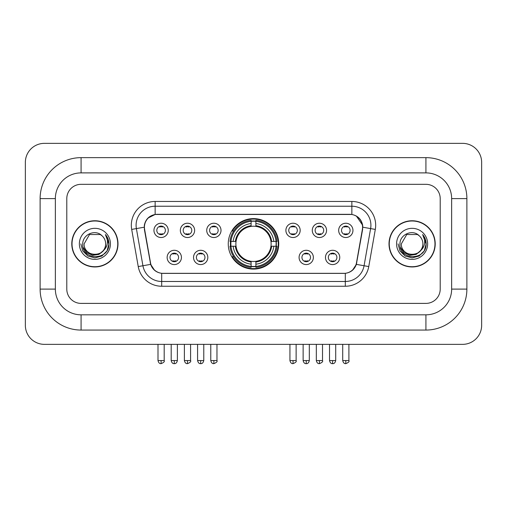 <?xml version="1.0" encoding="UTF-8"?>
<svg xmlns="http://www.w3.org/2000/svg" width="507" height="507" viewBox="0 0 507 507"><rect width="100%" height="100%" fill="white"/><g stroke="black" fill="none" stroke-linecap="round" stroke-linejoin="round"><path stroke-width="0.76" d="M228.258 243.854A25.242 25.242 0 0 0 253.5 269.097A25.242 25.242 0 0 0 278.742 243.854A25.242 25.242 0 0 0 253.5 218.612A25.242 25.242 0 0 0 228.258 243.854M207.819 257.429A7.142 7.142 0 0 1 200.677 264.572A7.142 7.142 0 0 1 193.535 257.429A7.142 7.142 0 0 1 200.677 250.287A7.142 7.142 0 0 1 207.819 257.429M196.393 257.429A4.284 4.284 0 0 0 200.677 261.713A4.284 4.284 0 0 0 204.967 257.429A4.284 4.284 0 0 0 200.677 253.145A4.284 4.284 0 0 0 196.393 257.429M313.37 257.429A7.142 7.142 0 0 1 306.228 264.572A7.142 7.142 0 0 1 299.079 257.429A7.142 7.142 0 0 1 306.228 250.287A7.142 7.142 0 0 1 313.37 257.429M301.938 257.429A4.284 4.284 0 0 0 306.228 261.713A4.284 4.284 0 0 0 310.512 257.429A4.284 4.284 0 0 0 306.228 253.145A4.284 4.284 0 0 0 301.938 257.429M339.76 257.429A7.142 7.142 0 0 1 332.617 264.572A7.142 7.142 0 0 1 325.469 257.429A7.142 7.142 0 0 1 332.617 250.287A7.142 7.142 0 0 1 339.76 257.429M328.327 257.429A4.284 4.284 0 0 0 332.617 261.713A4.284 4.284 0 0 0 336.902 257.429A4.284 4.284 0 0 0 332.617 253.145A4.284 4.284 0 0 0 328.327 257.429M181.436 257.429A7.142 7.142 0 0 1 174.288 264.572A7.142 7.142 0 0 1 167.145 257.429A7.142 7.142 0 0 1 174.288 250.287A7.142 7.142 0 0 1 181.436 257.429M170.003 257.429A4.284 4.284 0 0 0 174.288 261.713A4.284 4.284 0 0 0 178.578 257.429A4.284 4.284 0 0 0 174.288 253.145A4.284 4.284 0 0 0 170.003 257.429M194.631 230.374A7.142 7.142 0 0 1 187.482 237.517A7.142 7.142 0 0 1 180.34 230.374A7.142 7.142 0 0 1 187.482 223.232A7.142 7.142 0 0 1 194.631 230.374M183.198 230.374A4.284 4.284 0 0 0 187.482 234.665A4.284 4.284 0 0 0 191.773 230.374A4.284 4.284 0 0 0 187.482 226.09A4.284 4.284 0 0 0 183.198 230.374M221.014 230.374A7.142 7.142 0 0 1 213.872 237.517A7.142 7.142 0 0 1 206.729 230.374A7.142 7.142 0 0 1 213.872 223.232A7.142 7.142 0 0 1 221.014 230.374M209.587 230.374A4.284 4.284 0 0 0 213.872 234.665A4.284 4.284 0 0 0 218.156 230.374A4.284 4.284 0 0 0 213.872 226.09A4.284 4.284 0 0 0 209.587 230.374M300.176 230.374A7.142 7.142 0 0 1 293.033 237.517A7.142 7.142 0 0 1 285.891 230.374A7.142 7.142 0 0 1 293.033 223.232A7.142 7.142 0 0 1 300.176 230.374M288.749 230.374A4.284 4.284 0 0 0 293.033 234.665A4.284 4.284 0 0 0 297.317 230.374A4.284 4.284 0 0 0 293.033 226.09A4.284 4.284 0 0 0 288.749 230.374M326.565 230.374A7.142 7.142 0 0 1 319.423 237.517A7.142 7.142 0 0 1 312.274 230.374A7.142 7.142 0 0 1 319.423 223.232A7.142 7.142 0 0 1 326.565 230.374M315.132 230.374A4.284 4.284 0 0 0 319.423 234.665A4.284 4.284 0 0 0 323.707 230.374A4.284 4.284 0 0 0 319.423 226.09A4.284 4.284 0 0 0 315.132 230.374M352.954 230.374A7.142 7.142 0 0 1 345.806 237.517A7.142 7.142 0 0 1 338.663 230.374A7.142 7.142 0 0 1 345.806 223.232A7.142 7.142 0 0 1 352.954 230.374M341.522 230.374A4.284 4.284 0 0 0 345.806 234.665A4.284 4.284 0 0 0 350.096 230.374A4.284 4.284 0 0 0 345.806 226.09A4.284 4.284 0 0 0 341.522 230.374M168.242 230.374A7.142 7.142 0 0 1 161.099 237.517A7.142 7.142 0 0 1 153.951 230.374A7.142 7.142 0 0 1 161.099 223.232A7.142 7.142 0 0 1 168.242 230.374M156.809 230.374A4.284 4.284 0 0 0 161.099 234.665A4.284 4.284 0 0 0 165.383 230.374A4.284 4.284 0 0 0 161.099 226.09A4.284 4.284 0 0 0 156.809 230.374M144.622 229.418A12.859 12.859 0 0 1 157.284 214.322L349.716 214.322A12.859 12.859 0 0 1 362.378 229.418L356.497 262.759A12.859 12.859 0 0 1 343.835 273.387L163.165 273.387A12.859 12.859 0 0 1 150.503 262.759L144.622 229.418M230.52 246.237A23.1 23.1 0 0 1 230.52 241.471M71.791 243.854A23.1 23.1 0 0 0 94.891 266.955A23.1 23.1 0 0 0 117.992 243.854A23.1 23.1 0 0 0 94.891 220.754A23.1 23.1 0 0 0 71.791 243.854M389.008 243.854A23.1 23.1 0 0 0 412.109 266.955A23.1 23.1 0 0 0 435.209 243.854A23.1 23.1 0 0 0 412.109 220.754A23.1 23.1 0 0 0 389.008 243.854M144.33 225.279C145.566 219.322 149.166 215.716 155.142 214.467L351.858 214.467C357.822 215.709 361.428 219.316 362.67 225.279L362.619 229.418L356.345 264.375C354.463 269.559 350.781 272.538 345.305 273.324L161.695 273.324C156.232 272.551 152.55 269.566 150.655 264.375L144.381 229.418L144.33 225.279M147.987 218.061L155.142 214.467L155.142 206.229L351.858 206.229A19.051 19.051 0 0 1 370.617 228.587L364.07 265.738A19.051 19.051 0 0 1 345.305 281.48L161.695 281.48A19.051 19.051 0 0 1 142.93 265.738L136.383 228.587A19.051 19.051 0 0 1 155.142 206.229L155.142 201.463L351.858 201.463L351.858 214.467M144.191 227.212L136.383 228.587A19.051 19.051 0 0 1 136.091 225.279M356.383 216.052L362.67 225.279L362.809 227.212L375.313 229.418L368.76 266.568A23.816 23.816 0 0 1 345.305 286.246L161.695 286.246A23.816 23.816 0 0 1 138.24 266.568L131.687 229.418A23.816 23.816 0 0 1 155.142 201.463M162.924 273.387L161.695 273.324L161.695 286.246M345.305 286.246L345.305 273.324L344.076 273.387M368.76 266.568L356.345 264.375L352.498 270.237M154.584 270.313L150.655 264.375L138.24 266.568M356.738 262.759L356.662 263.165M150.338 263.165L150.262 262.759M440.209 198.605A14.291 14.291 0 0 0 425.924 184.32L81.076 184.32A14.291 14.291 0 0 0 66.791 198.605L66.791 289.104A14.291 14.291 0 0 0 81.076 303.395L425.924 303.395A14.291 14.291 0 0 0 440.209 289.104L440.209 198.605A14.291 14.291 0 0 0 425.924 184.32L81.076 184.32A14.291 14.291 0 0 0 66.791 198.605L66.791 289.104A14.291 14.291 0 0 0 81.076 303.395L425.924 303.395A14.291 14.291 0 0 0 440.209 289.104L440.209 198.605M117.751 243.854A22.866 22.866 0 0 0 94.891 220.995A22.866 22.866 0 0 0 72.026 243.854A22.866 22.866 0 0 0 94.891 266.72A22.866 22.866 0 0 0 117.751 243.854M103.827 250.192L98.966 254.4L92.597 255.287L86.735 252.638L83.072 247.346M105.652 243.854C106.312 257.74 83.465 257.74 84.124 243.854L89.511 234.532L100.272 234.532L101.945 235.723C95.335 228.796 82.616 234.5 82.736 243.854C81.526 260.471 108.473 260.909 108.904 244.659L108.929 243.854C108.891 240.324 107.712 237.225 105.405 234.551C107.161 237.434 107.782 240.533 107.262 243.854C106.755 246.681 105.386 248.981 103.136 250.769A10.767 10.767 0 0 0 105.652 243.854C106.312 257.74 83.465 257.74 84.124 243.854C83.465 257.74 106.312 257.74 105.652 243.854A10.767 10.767 0 0 0 101.945 235.723M103.136 250.769C97.426 258.494 83.566 253.551 84.124 243.854M79.365 243.854A15.527 15.527 0 0 0 94.891 259.381A15.527 15.527 0 0 0 110.418 243.854A15.527 15.527 0 0 0 94.891 228.327A15.527 15.527 0 0 0 79.365 243.854M105.405 234.551L108.923 244.266L108.27 239.602L108.923 244.266L108.27 239.602L108.923 244.266L105.507 234.671L108.923 244.26M105.507 234.671L108.929 243.854L107.047 250.876L101.907 256.01L94.891 257.892L87.869 256.01L82.73 250.876L80.854 243.854M434.974 243.854A22.866 22.866 0 0 0 412.109 220.995A22.866 22.866 0 0 0 389.249 243.854A22.866 22.866 0 0 0 412.109 266.72A22.866 22.866 0 0 0 434.974 243.854M421.044 250.192L416.184 254.4L409.814 255.287L403.952 252.638L400.289 247.346M422.876 243.854C423.535 257.74 400.688 257.74 401.348 243.854L406.728 234.532L417.489 234.532L419.162 235.723C412.552 228.796 399.839 234.5 399.953 243.854C398.743 260.471 425.69 260.909 426.127 244.659L426.146 243.854C426.108 240.324 424.936 237.225 422.623 234.551C424.378 237.434 424.999 240.533 424.479 243.854C423.979 246.681 422.604 248.981 420.36 250.769A10.767 10.767 0 0 0 422.876 243.854C423.535 257.74 400.688 257.74 401.348 243.854C400.688 257.74 423.535 257.74 422.876 243.854A10.767 10.767 0 0 0 419.162 235.723M420.36 250.769C414.644 258.494 400.784 253.551 401.348 243.854M396.582 243.854A15.527 15.527 0 0 0 412.109 259.381A15.527 15.527 0 0 0 427.635 243.854A15.527 15.527 0 0 0 412.109 228.327A15.527 15.527 0 0 0 396.582 243.854M422.623 234.551L426.14 244.266L425.487 239.602L426.14 244.266L425.487 239.602L426.14 244.266L422.73 234.671L426.14 244.26M422.73 234.671L426.146 243.854L424.27 250.876L419.131 256.01L412.109 257.892L405.093 256.01L399.953 250.876L398.071 243.854M255.883 266.403L255.883 267.36A23.626 23.626 0 0 0 277.006 246.237L276.049 246.237A22.669 22.669 0 0 1 255.883 266.403L255.883 264.198A20.483 20.483 0 0 0 273.843 246.237L270.96 246.237A17.625 17.625 0 0 0 255.883 226.395L255.883 221.305A22.669 22.669 0 0 1 276.049 241.471L277.006 241.471A23.626 23.626 0 0 0 255.883 220.349L255.883 221.305M230.951 246.237L229.994 246.237A23.626 23.626 0 0 0 251.117 267.36L251.117 266.403A22.669 22.669 0 0 1 230.951 246.237L233.157 246.237A20.483 20.483 0 0 0 251.117 264.198L251.117 261.314A17.625 17.625 0 0 0 270.96 246.237L271.663 246.237A18.322 18.322 0 0 1 255.883 262.018L255.883 264.198M251.117 221.305L251.117 220.349A23.626 23.626 0 0 0 229.994 241.471L230.951 241.471A22.669 22.669 0 0 1 251.117 221.305L251.117 223.511A20.483 20.483 0 0 0 233.157 241.471L236.04 241.471A17.625 17.625 0 0 0 251.117 261.314L251.117 262.018A18.322 18.322 0 0 1 235.337 246.237L233.157 246.237M231.002 246.237A22.625 22.625 0 0 1 231.002 241.471M255.883 221.356A22.625 22.625 0 0 0 251.117 221.356M275.998 241.471A22.625 22.625 0 0 1 275.998 246.237M276.049 241.471L273.843 241.471A20.483 20.483 0 0 0 255.883 223.511M273.843 246.237L276.049 246.237M251.117 264.198L251.117 266.403M270.96 241.471L273.843 241.471M255.883 261.346L255.883 262.018M251.117 261.314A17.625 17.625 0 0 1 236.04 246.237L235.337 246.237M255.883 266.352A22.625 22.625 0 0 1 251.117 266.352M233.157 241.471L230.951 241.471M251.117 226.363L251.117 223.511M255.883 226.395A17.625 17.625 0 0 0 236.04 241.471L235.337 241.471A18.322 18.322 0 0 1 251.117 225.691M255.883 226.363L255.883 225.691A18.322 18.322 0 0 1 271.663 241.471M233.683 230.996L232.333 230.996A24.767 24.767 0 0 1 278.267 243.854A24.767 24.767 0 0 1 232.333 256.713L233.683 256.713M159.667 234.418L159.667 233.74A3.657 3.657 0 0 0 162.525 233.74L162.525 234.418M162.525 226.331L162.525 227.016A3.657 3.657 0 0 0 159.667 227.016L159.667 226.331M186.056 234.418L186.056 233.74A3.657 3.657 0 0 0 188.915 233.74L188.915 234.418M188.915 226.331L188.915 227.016A3.657 3.657 0 0 0 186.056 227.016L186.056 226.331M212.446 234.418L212.446 233.74A3.657 3.657 0 0 0 215.298 233.74L215.298 234.418M215.298 226.331L215.298 227.016A3.657 3.657 0 0 0 212.446 227.016L212.446 226.331M291.607 234.418L291.607 233.74A3.657 3.657 0 0 0 294.459 233.74L294.459 234.418M294.459 226.331L294.459 227.016A3.657 3.657 0 0 0 291.607 227.016L291.607 226.331M317.99 234.418L317.99 233.74A3.657 3.657 0 0 0 320.849 233.74L320.849 234.418M320.849 226.331L320.849 227.016A3.657 3.657 0 0 0 317.99 227.016L317.99 226.331M344.38 234.418L344.38 233.74A3.657 3.657 0 0 0 347.238 233.74L347.238 234.418M347.238 226.331L347.238 227.016A3.657 3.657 0 0 0 344.38 227.016L344.38 226.331M172.862 261.473L172.862 260.794A3.657 3.657 0 0 0 175.72 260.794L175.72 261.473M175.72 253.386L175.72 254.064A3.657 3.657 0 0 0 172.862 254.064L172.862 253.386M199.251 261.473L199.251 260.794A3.657 3.657 0 0 0 202.109 260.794L202.109 261.473M202.109 253.386L202.109 254.064A3.657 3.657 0 0 0 199.251 254.064L199.251 253.386M304.796 261.473L304.796 260.794A3.657 3.657 0 0 0 307.654 260.794L307.654 261.473M307.654 253.386L307.654 254.064A3.657 3.657 0 0 0 304.796 254.064L304.796 253.386M331.185 261.473L331.185 260.794A3.657 3.657 0 0 0 334.043 260.794L334.043 261.473M334.043 253.386L334.043 254.064A3.657 3.657 0 0 0 331.185 254.064L331.185 253.386M425.924 157.645A40.959 40.959 0 0 1 466.884 198.605A40.959 40.959 0 0 0 425.924 157.645L81.076 157.645A40.959 40.959 0 0 0 40.116 198.605A40.959 40.959 0 0 1 81.076 157.645L81.076 172.887L425.924 172.887L81.076 172.887A25.718 25.718 0 0 0 55.358 198.605L55.358 289.104A25.718 25.718 0 0 0 81.076 314.822L425.924 314.822L81.076 314.822L81.076 330.063L425.924 330.063A40.959 40.959 0 0 0 466.884 289.104L466.884 198.605L451.642 198.605A25.718 25.718 0 0 0 425.924 172.887L425.924 157.645M466.884 289.104L451.642 289.104L451.642 198.605L451.642 289.104A25.718 25.718 0 0 1 425.924 314.822L425.924 330.063M481.65 162.405A19.051 19.051 0 0 0 462.599 143.354L44.401 143.354A19.051 19.051 0 0 0 25.35 162.405L25.35 325.304A19.051 19.051 0 0 0 44.401 344.354L462.599 344.354A19.051 19.051 0 0 0 481.65 325.304L481.65 162.405M40.116 289.104L55.358 289.104L55.358 198.605L40.116 198.605L40.116 289.104A40.959 40.959 0 0 0 81.076 330.063M351.858 201.463A23.816 23.816 0 0 1 375.313 229.418M131.687 229.418L136.383 228.587M255.883 261.314A17.625 17.625 0 0 0 270.96 246.237M251.117 266.568A22.84 22.84 0 0 0 255.883 266.568M276.214 246.237A22.84 22.84 0 0 0 276.214 241.471M255.883 221.141A22.84 22.84 0 0 0 251.117 221.141M161.099 360.547L158 360.547C158.539 362.759 159.572 363.792 161.099 363.646L161.099 360.547L164.192 360.547L164.192 344.354M187.482 360.547L184.39 360.547C184.928 362.759 185.961 363.792 187.482 363.646L187.482 360.547L190.581 360.547L190.581 344.354M213.872 360.547L210.773 360.547C211.318 362.759 212.351 363.792 213.872 363.646L213.872 360.547L216.964 360.547L216.964 344.354M293.033 360.547L289.934 360.547C290.479 362.759 291.512 363.792 293.033 363.646L293.033 360.547L296.132 360.547L296.132 344.354M319.423 360.547L316.324 360.547C316.862 362.759 317.895 363.792 319.423 363.646L319.423 360.547L322.515 360.547L322.515 344.354M345.806 360.547L342.713 360.547C343.252 362.759 344.285 363.792 345.806 363.646L345.806 360.547L348.905 360.547L348.905 344.354M174.288 360.547L171.195 360.547C171.734 362.759 172.767 363.792 174.288 363.646L174.288 360.547L177.387 360.547L177.387 344.354M200.677 360.547L197.584 360.547C198.123 362.759 199.156 363.792 200.677 363.646L200.677 360.547L203.776 360.547L203.776 344.354M306.228 360.547L303.129 360.547C303.674 362.759 304.701 363.792 306.228 363.646L306.228 360.547L309.321 360.547L309.321 344.354M332.617 360.547L329.518 360.547C330.057 362.759 331.09 363.792 332.617 363.646L332.617 360.547L335.71 360.547L335.71 344.354M158 360.547L158 344.354M164.192 360.547C164.819 361.542 163.786 362.568 161.099 363.646M184.39 360.547L184.39 344.354M190.581 360.547C191.209 361.542 190.176 362.568 187.482 363.646M210.773 360.547L210.773 344.354M216.964 360.547C217.598 361.542 216.565 362.568 213.872 363.646M289.934 360.547L289.934 344.354M296.132 360.547C296.76 361.542 295.727 362.568 293.033 363.646M316.324 360.547L316.324 344.354M322.515 360.547C323.143 361.542 322.11 362.568 319.423 363.646M342.713 360.547L342.713 344.354M348.905 360.547C349.532 361.542 348.499 362.568 345.806 363.646M171.195 360.547L171.195 344.354M177.387 360.547C176.848 362.759 175.815 363.792 174.288 363.646M197.584 360.547L197.584 344.354M203.776 360.547C203.231 362.759 202.204 363.792 200.677 363.646M303.129 360.547L303.129 344.354M309.321 360.547C308.782 362.759 307.749 363.792 306.228 363.646M329.518 360.547L329.518 344.354M335.71 360.547C335.171 362.759 334.138 363.792 332.617 363.646"/></g></svg>
